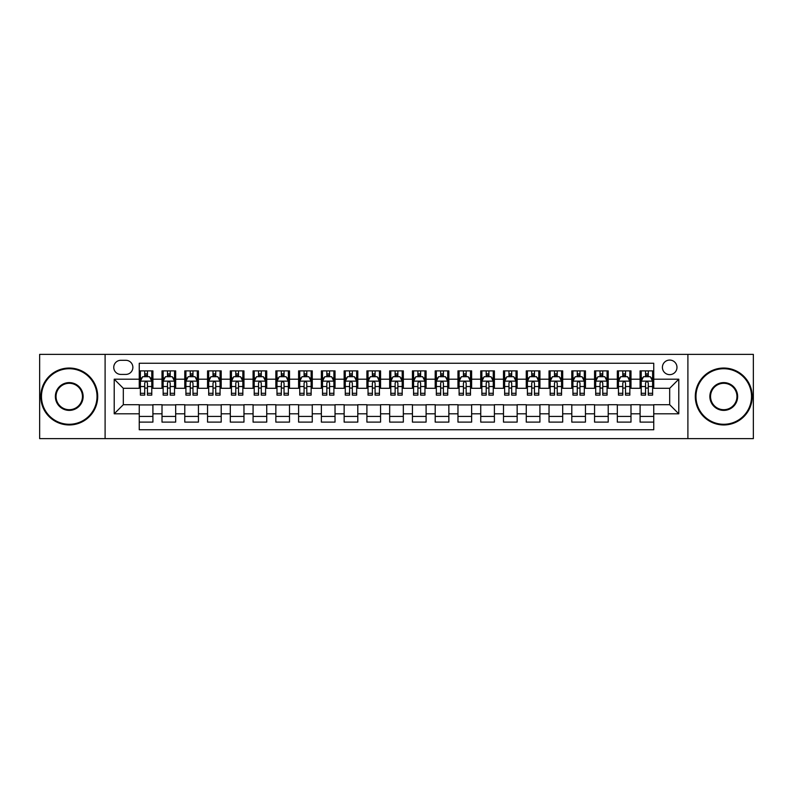 <?xml version="1.0" encoding="UTF-8"?>
<svg xmlns="http://www.w3.org/2000/svg" width="793" height="793" viewBox="0 0 793 793"><rect width="100%" height="100%" fill="white"/><g stroke="black" fill="none" stroke-linecap="round" stroke-linejoin="round"><path stroke-width="1.19" d="M669.688 360.072A7.286 7.286 0 0 0 662.403 367.357A7.286 7.286 0 0 0 669.688 374.643A7.286 7.286 0 0 0 676.974 367.357A7.286 7.286 0 0 0 669.688 360.072M687.898 438.618L753.35 438.618L753.35 354.382L687.898 354.382L687.898 438.618L105.102 438.618L105.102 354.382L39.65 354.382L39.65 438.618L105.102 438.618M653.749 370.886L640.09 370.886L640.09 379.203L630.99 379.203L630.99 388.302L640.09 388.302L640.09 379.203M630.99 379.203L630.99 370.886L617.331 370.886L617.331 379.203L608.221 379.203L608.221 388.302L617.331 388.302L617.331 379.203M608.221 379.203L608.221 370.886L594.562 370.886L594.562 379.203L585.452 379.203L585.452 388.302L594.562 388.302L594.562 379.203M585.452 379.203L585.452 370.886L571.793 370.886L571.793 379.203L562.693 379.203L562.693 388.302L571.793 388.302L571.793 379.203M562.693 379.203L562.693 370.886L549.034 370.886L549.034 379.203L539.924 379.203L539.924 388.302L549.034 388.302L549.034 379.203M539.924 379.203L539.924 370.886L526.265 370.886L526.265 379.203L517.155 379.203L517.155 388.302L526.265 388.302L526.265 379.203M517.155 379.203L517.155 370.886L503.496 370.886L503.496 379.203L494.396 379.203L494.396 388.302L503.496 388.302L503.496 379.203M494.396 379.203L494.396 370.886L480.736 370.886L480.736 379.203L471.627 379.203L471.627 388.302L480.736 388.302L480.736 379.203M471.627 379.203L471.627 370.886L457.967 370.886L457.967 379.203L448.858 379.203L448.858 388.302L457.967 388.302L457.967 379.203M448.858 379.203L448.858 370.886L435.198 370.886L435.198 379.203L426.099 379.203L426.099 388.302L435.198 388.302L435.198 379.203M426.099 379.203L426.099 370.886L412.439 370.886L412.439 379.203L403.33 379.203L403.33 388.302L412.439 388.302L412.439 379.203M403.33 379.203L403.33 370.886L389.67 370.886L389.67 379.203L380.561 379.203L380.561 388.302L389.67 388.302L389.67 379.203M380.561 379.203L380.561 370.886L366.901 370.886L366.901 379.203L357.802 379.203L357.802 388.302L366.901 388.302L366.901 379.203M357.802 379.203L357.802 370.886L344.142 370.886L344.142 379.203L335.033 379.203L335.033 388.302L344.142 388.302L344.142 379.203M335.033 379.203L335.033 370.886L321.373 370.886L321.373 379.203L312.264 379.203L312.264 388.302L321.373 388.302L321.373 379.203M312.264 379.203L312.264 370.886L298.604 370.886L298.604 379.203L289.504 379.203L289.504 388.302L298.604 388.302L298.604 379.203M289.504 379.203L289.504 370.886L275.845 370.886L275.845 379.203L266.735 379.203L266.735 388.302L275.845 388.302L275.845 379.203M266.735 379.203L266.735 370.886L253.076 370.886L253.076 379.203L243.966 379.203L243.966 388.302L253.076 388.302L253.076 379.203M243.966 379.203L243.966 370.886L230.307 370.886L230.307 379.203L221.207 379.203L221.207 388.302L230.307 388.302L230.307 379.203M221.207 379.203L221.207 370.886L207.548 370.886L207.548 379.203L198.438 379.203L198.438 388.302L207.548 388.302L207.548 379.203M198.438 379.203L198.438 370.886L184.779 370.886L184.779 379.203L175.669 379.203L175.669 388.302L184.779 388.302L184.779 379.203M175.669 379.203L175.669 370.886L162.01 370.886L162.01 388.302L152.91 388.302L152.91 370.886L139.251 370.886M139.251 422.114L152.91 422.114L152.91 404.698L162.01 404.698L162.01 422.114L175.669 422.114L175.669 404.698L184.779 404.698L184.779 413.797L175.669 413.797M184.779 413.797L184.779 422.114L198.438 422.114L198.438 404.698L207.548 404.698L207.548 413.797L198.438 413.797M207.548 413.797L207.548 422.114L221.207 422.114L221.207 404.698L230.307 404.698L230.307 413.797L221.207 413.797M230.307 413.797L230.307 422.114L243.966 422.114L243.966 404.698L253.076 404.698L253.076 413.797L243.966 413.797M253.076 413.797L253.076 422.114L266.735 422.114L266.735 404.698L275.845 404.698L275.845 413.797L266.735 413.797M275.845 413.797L275.845 422.114L289.504 422.114L289.504 404.698L298.604 404.698L298.604 413.797L289.504 413.797M298.604 413.797L298.604 422.114L312.264 422.114L312.264 404.698L321.373 404.698L321.373 413.797L312.264 413.797M321.373 413.797L321.373 422.114L335.033 422.114L335.033 404.698L344.142 404.698L344.142 413.797L335.033 413.797M344.142 413.797L344.142 422.114L357.802 422.114L357.802 404.698L366.901 404.698L366.901 413.797L357.802 413.797M366.901 413.797L366.901 422.114L380.561 422.114L380.561 404.698L389.67 404.698L389.67 413.797L380.561 413.797M389.67 413.797L389.67 422.114L403.33 422.114L403.33 404.698L412.439 404.698L412.439 413.797L403.33 413.797M412.439 413.797L412.439 422.114L426.099 422.114L426.099 404.698L435.198 404.698L435.198 413.797L426.099 413.797M435.198 413.797L435.198 422.114L448.858 422.114L448.858 404.698L457.967 404.698L457.967 413.797L448.858 413.797M457.967 413.797L457.967 422.114L471.627 422.114L471.627 404.698L480.736 404.698L480.736 413.797L471.627 413.797M480.736 413.797L480.736 422.114L494.396 422.114L494.396 404.698L503.496 404.698L503.496 413.797L494.396 413.797M503.496 413.797L503.496 422.114L517.155 422.114L517.155 404.698L526.265 404.698L526.265 413.797L517.155 413.797M526.265 413.797L526.265 422.114L539.924 422.114L539.924 404.698L549.034 404.698L549.034 413.797L539.924 413.797M549.034 413.797L549.034 422.114L562.693 422.114L562.693 404.698L571.793 404.698L571.793 413.797L562.693 413.797M571.793 413.797L571.793 422.114L585.452 422.114L585.452 404.698L594.562 404.698L594.562 413.797L585.452 413.797M594.562 413.797L594.562 422.114L608.221 422.114L608.221 404.698L617.331 404.698L617.331 413.797L608.221 413.797M617.331 413.797L617.331 422.114L630.99 422.114L630.99 404.698L640.09 404.698L640.09 413.797L630.99 413.797M120.814 374.415L125.819 374.415A7.058 7.058 0 0 0 132.877 367.357A7.058 7.058 0 0 0 125.819 360.3L120.814 360.3A7.058 7.058 0 0 0 113.756 367.357A7.058 7.058 0 0 0 120.814 374.415M687.898 354.382L105.102 354.382M653.749 379.203L653.749 363.263L139.251 363.263L139.251 388.302L123.311 388.302L123.311 404.698L139.251 404.698L139.251 429.737L653.749 429.737L653.749 404.698L669.688 404.698L669.688 388.302L653.749 388.302L653.749 379.203L678.788 379.203L678.788 413.797L653.749 413.797M139.251 413.797L114.212 413.797L114.212 379.203L139.251 379.203M640.09 413.797L640.09 422.114L653.749 422.114M139.251 376.576L140.391 376.576M144.713 376.576L147.448 376.576M151.77 376.576L152.91 376.576M139.251 388.074L140.391 388.074M144.713 388.074L147.448 388.074M151.77 388.074L152.91 388.074M139.251 404.926L152.91 404.926M139.251 416.424L152.91 416.424M162.01 388.074L163.15 388.074M167.482 388.074L170.208 388.074M174.539 388.074L175.669 388.074M162.01 376.576L163.15 376.576M167.482 376.576L170.208 376.576M174.539 376.576L175.669 376.576M162.01 404.926L175.669 404.926M162.01 416.424L175.669 416.424M184.779 404.926L198.438 404.926M184.779 416.424L198.438 416.424M184.779 376.576L185.919 376.576M190.241 376.576L192.977 376.576M197.298 376.576L198.438 376.576M184.779 388.074L185.919 388.074M190.241 388.074L192.977 388.074M197.298 388.074L198.438 388.074M207.548 404.926L221.207 404.926M207.548 416.424L221.207 416.424M207.548 376.576L208.688 376.576M213.01 376.576L215.746 376.576M220.067 376.576L221.207 376.576M207.548 388.074L208.688 388.074M213.01 388.074L215.746 388.074M220.067 388.074L221.207 388.074M230.307 404.926L243.966 404.926M230.307 416.424L243.966 416.424M230.307 376.576L231.447 376.576M235.779 376.576L238.505 376.576M242.836 376.576L243.966 376.576M230.307 388.074L231.447 388.074M235.779 388.074L238.505 388.074M242.836 388.074L243.966 388.074M253.076 404.926L266.735 404.926M253.076 416.424L266.735 416.424M253.076 376.576L254.216 376.576M258.538 376.576L261.274 376.576M265.596 376.576L266.735 376.576M253.076 388.074L254.216 388.074M258.538 388.074L261.274 388.074M265.596 388.074L266.735 388.074M275.845 404.926L289.504 404.926M275.845 416.424L289.504 416.424M275.845 376.576L276.985 376.576M281.307 376.576L284.043 376.576M288.365 376.576L289.504 376.576M275.845 388.074L276.985 388.074M281.307 388.074L284.043 388.074M288.365 388.074L289.504 388.074M298.604 404.926L312.264 404.926M298.604 416.424L312.264 416.424M298.604 376.576L299.744 376.576M304.076 376.576L306.802 376.576M311.134 376.576L312.264 376.576M298.604 388.074L299.744 388.074M304.076 388.074L306.802 388.074M311.134 388.074L312.264 388.074M321.373 404.926L335.033 404.926M321.373 416.424L335.033 416.424M321.373 376.576L322.513 376.576M326.835 376.576L329.571 376.576M333.893 376.576L335.033 376.576M321.373 388.074L322.513 388.074M326.835 388.074L329.571 388.074M333.893 388.074L335.033 388.074M344.142 404.926L357.802 404.926M344.142 416.424L357.802 416.424M344.142 376.576L345.282 376.576M349.604 376.576L352.33 376.576M356.662 376.576L357.802 376.576M344.142 388.074L345.282 388.074M349.604 388.074L352.33 388.074M356.662 388.074L357.802 388.074M366.901 404.926L380.561 404.926M366.901 416.424L380.561 416.424M366.901 376.576L368.041 376.576M372.373 376.576L375.099 376.576M379.431 376.576L380.561 376.576M366.901 388.074L368.041 388.074M372.373 388.074L375.099 388.074M379.431 388.074L380.561 388.074M389.67 404.926L403.33 404.926M389.67 416.424L403.33 416.424M389.67 376.576L390.81 376.576M395.132 376.576L397.868 376.576M402.19 376.576L403.33 376.576M389.67 388.074L390.81 388.074M395.132 388.074L397.868 388.074M402.19 388.074L403.33 388.074M412.439 404.926L426.099 404.926M412.439 416.424L426.099 416.424M412.439 376.576L413.569 376.576M417.901 376.576L420.627 376.576M424.959 376.576L426.099 376.576M412.439 388.074L413.569 388.074M417.901 388.074L420.627 388.074M424.959 388.074L426.099 388.074M435.198 404.926L448.858 404.926M435.198 416.424L448.858 416.424M435.198 376.576L436.338 376.576M440.67 376.576L443.396 376.576M447.718 376.576L448.858 376.576M435.198 388.074L436.338 388.074M440.67 388.074L443.396 388.074M447.718 388.074L448.858 388.074M457.967 404.926L471.627 404.926M457.967 416.424L471.627 416.424M457.967 376.576L459.107 376.576M463.429 376.576L466.165 376.576M470.487 376.576L471.627 376.576M457.967 388.074L459.107 388.074M463.429 388.074L466.165 388.074M470.487 388.074L471.627 388.074M480.736 404.926L494.396 404.926M480.736 416.424L494.396 416.424M480.736 376.576L481.866 376.576M486.198 376.576L488.924 376.576M493.256 376.576L494.396 376.576M480.736 388.074L481.866 388.074M486.198 388.074L488.924 388.074M493.256 388.074L494.396 388.074M503.496 404.926L517.155 404.926M503.496 416.424L517.155 416.424M503.496 376.576L504.635 376.576M508.957 376.576L511.693 376.576M516.015 376.576L517.155 376.576M503.496 388.074L504.635 388.074M508.957 388.074L511.693 388.074M516.015 388.074L517.155 388.074M526.265 404.926L539.924 404.926M526.265 416.424L539.924 416.424M526.265 376.576L527.404 376.576M531.726 376.576L534.462 376.576M538.784 376.576L539.924 376.576M526.265 388.074L527.404 388.074M531.726 388.074L534.462 388.074M538.784 388.074L539.924 388.074M549.034 404.926L562.693 404.926M549.034 416.424L562.693 416.424M549.034 376.576L550.164 376.576M554.495 376.576L557.221 376.576M561.553 376.576L562.693 376.576M549.034 388.074L550.164 388.074M554.495 388.074L557.221 388.074M561.553 388.074L562.693 388.074M571.793 404.926L585.452 404.926M571.793 416.424L585.452 416.424M571.793 376.576L572.933 376.576M577.254 376.576L579.99 376.576M584.312 376.576L585.452 376.576M571.793 388.074L572.933 388.074M577.254 388.074L579.99 388.074M584.312 388.074L585.452 388.074M594.562 404.926L608.221 404.926M594.562 416.424L608.221 416.424M594.562 376.576L595.702 376.576M600.023 376.576L602.759 376.576M607.081 376.576L608.221 376.576M594.562 388.074L595.702 388.074M600.023 388.074L602.759 388.074M607.081 388.074L608.221 388.074M617.331 404.926L630.99 404.926M617.331 416.424L630.99 416.424M617.331 376.576L618.461 376.576M622.792 376.576L625.518 376.576M629.85 376.576L630.99 376.576M617.331 388.074L618.461 388.074M622.792 388.074L625.518 388.074M629.85 388.074L630.99 388.074M640.09 404.926L653.749 404.926M640.09 416.424L653.749 416.424M640.09 376.576L641.23 376.576M645.552 376.576L648.287 376.576M652.609 376.576L653.749 376.576M640.09 388.074L641.23 388.074M645.552 388.074L648.287 388.074M652.609 388.074L653.749 388.074M123.311 388.302L114.212 379.203M123.311 404.698L114.212 413.797M678.788 379.203L669.688 388.302M678.788 413.797L669.688 404.698M147.448 373.85L144.713 373.85M151.77 393.278L147.448 393.278L147.448 395.132L151.77 395.132L151.77 381.245L149.49 376.695L142.661 376.695L140.391 381.245L140.391 395.132L144.713 395.132L144.713 393.278L140.391 393.278M140.391 381.245L140.391 370.886M151.77 381.245L151.77 370.886M144.713 376.695L144.713 370.886M147.448 370.886L147.448 376.695M147.448 393.278L147.448 382.95C146.536 381.205 145.625 381.205 144.713 382.95L144.713 393.278M69.249 368.725A27.775 27.775 0 0 0 41.474 396.5A27.775 27.775 0 0 0 69.249 424.275A27.775 27.775 0 0 0 97.024 396.5A27.775 27.775 0 0 0 69.249 368.725M69.249 424.959A28.459 28.459 0 0 1 40.79 396.5A28.459 28.459 0 0 1 69.249 368.041A28.459 28.459 0 0 1 97.698 396.5A28.459 28.459 0 0 1 69.249 424.959M69.249 382.613A13.887 13.887 0 0 1 83.136 396.5A13.887 13.887 0 0 1 69.249 410.387A13.887 13.887 0 0 1 55.361 396.5A13.887 13.887 0 0 1 69.249 382.613M69.249 409.703A13.203 13.203 0 0 0 82.452 396.5A13.203 13.203 0 0 0 69.249 383.297A13.203 13.203 0 0 0 56.045 396.5A13.203 13.203 0 0 0 69.249 409.703M723.751 368.725A27.775 27.775 0 0 0 695.976 396.5A27.775 27.775 0 0 0 723.751 424.275A27.775 27.775 0 0 0 751.526 396.5A27.775 27.775 0 0 0 723.751 368.725M723.751 424.959A28.459 28.459 0 0 1 695.302 396.5A28.459 28.459 0 0 1 723.751 368.041A28.459 28.459 0 0 1 752.21 396.5A28.459 28.459 0 0 1 723.751 424.959M723.751 382.613A13.887 13.887 0 0 1 737.639 396.5A13.887 13.887 0 0 1 723.751 410.387A13.887 13.887 0 0 1 709.864 396.5A13.887 13.887 0 0 1 723.751 382.613M723.751 409.703A13.203 13.203 0 0 0 736.955 396.5A13.203 13.203 0 0 0 723.751 383.297A13.203 13.203 0 0 0 710.548 396.5A13.203 13.203 0 0 0 723.751 409.703M170.208 373.85L167.482 373.85M174.539 393.278L170.208 393.278L170.208 395.132L174.539 395.132L174.539 381.245L172.259 376.695L165.43 376.695L163.15 381.245L163.15 395.132L167.482 395.132L167.482 393.278L163.15 393.278M163.15 381.245L163.15 370.886M174.539 381.245L174.539 370.886M167.482 376.695L167.482 370.886M170.208 370.886L170.208 376.695M170.208 393.278L170.208 382.95C169.305 381.205 168.394 381.205 167.482 382.95L167.482 393.278M192.977 373.85L190.241 373.85M197.298 393.278L192.977 393.278L192.977 395.132L197.298 395.132L197.298 381.245L195.028 376.695L188.199 376.695L185.919 381.245L185.919 395.132L190.241 395.132L190.241 393.278L185.919 393.278M185.919 381.245L185.919 370.886M197.298 381.245L197.298 370.886M190.241 376.695L190.241 370.886M192.977 370.886L192.977 376.695M192.977 393.278L192.977 382.95C192.065 381.205 191.153 381.205 190.241 382.95L190.241 393.278M215.746 373.85L213.01 373.85M220.067 393.278L215.746 393.278L215.746 395.132L220.067 395.132L220.067 381.245L217.788 376.695L210.958 376.695L208.688 381.245L208.688 395.132L213.01 395.132L213.01 393.278L208.688 393.278M208.688 381.245L208.688 370.886M220.067 381.245L220.067 370.886M213.01 376.695L213.01 370.886M215.746 370.886L215.746 376.695M215.746 393.278L215.746 382.95C214.834 381.205 213.922 381.205 213.01 382.95L213.01 393.278M238.505 373.85L235.779 373.85M242.836 393.278L238.505 393.278L238.505 395.132L242.836 395.132L242.836 381.245L240.557 376.695L233.727 376.695L231.447 381.245L231.447 395.132L235.779 395.132L235.779 393.278L231.447 393.278M231.447 381.245L231.447 370.886M242.836 381.245L242.836 370.886M235.779 376.695L235.779 370.886M238.505 370.886L238.505 376.695M238.505 393.278L238.505 382.95C237.603 381.205 236.691 381.205 235.779 382.95L235.779 393.278M261.274 373.85L258.538 373.85M265.596 393.278L261.274 393.278L261.274 395.132L265.596 395.132L265.596 381.245L263.326 376.695L256.496 376.695L254.216 381.245L254.216 395.132L258.538 395.132L258.538 393.278L254.216 393.278M254.216 381.245L254.216 370.886M265.596 381.245L265.596 370.886M258.538 376.695L258.538 370.886M261.274 370.886L261.274 376.695M261.274 393.278L261.274 382.95C260.362 381.205 259.45 381.205 258.538 382.95L258.538 393.278M284.043 373.85L281.307 373.85M288.365 393.278L284.043 393.278L284.043 395.132L288.365 395.132L288.365 381.245L286.085 376.695L279.255 376.695L276.985 381.245L276.985 395.132L281.307 395.132L281.307 393.278L276.985 393.278M276.985 381.245L276.985 370.886M288.365 381.245L288.365 370.886M281.307 376.695L281.307 370.886M284.043 370.886L284.043 376.695M284.043 393.278L284.043 382.95C283.131 381.205 282.219 381.205 281.307 382.95L281.307 393.278M306.802 373.85L304.076 373.85M311.134 393.278L306.802 393.278L306.802 395.132L311.134 395.132L311.134 381.245L308.854 376.695L302.024 376.695L299.744 381.245L299.744 395.132L304.076 395.132L304.076 393.278L299.744 393.278M299.744 381.245L299.744 370.886M311.134 381.245L311.134 370.886M304.076 376.695L304.076 370.886M306.802 370.886L306.802 376.695M306.802 393.278L306.802 382.95C305.89 381.205 304.988 381.205 304.076 382.95L304.076 393.278M329.571 373.85L326.835 373.85M333.893 393.278L329.571 393.278L329.571 395.132L333.893 395.132L333.893 381.245L331.623 376.695L324.793 376.695L322.513 381.245L322.513 395.132L326.835 395.132L326.835 393.278L322.513 393.278M322.513 381.245L322.513 370.886M333.893 381.245L333.893 370.886M326.835 376.695L326.835 370.886M329.571 370.886L329.571 376.695M329.571 393.278L329.571 382.95C328.659 381.205 327.747 381.205 326.835 382.95L326.835 393.278M352.33 373.85L349.604 373.85M356.662 393.278L352.33 393.278L352.33 395.132L356.662 395.132L356.662 381.245L354.382 376.695L347.552 376.695L345.282 381.245L345.282 395.132L349.604 395.132L349.604 393.278L345.282 393.278M345.282 381.245L345.282 370.886M356.662 381.245L356.662 370.886M349.604 376.695L349.604 370.886M352.33 370.886L352.33 376.695M352.33 393.278L352.33 382.95C351.428 381.205 350.516 381.205 349.604 382.95L349.604 393.278M375.099 373.85L372.373 373.85M379.431 393.278L375.099 393.278L375.099 395.132L379.431 395.132L379.431 381.245L377.151 376.695L370.321 376.695L368.041 381.245L368.041 395.132L372.373 395.132L372.373 393.278L368.041 393.278M368.041 381.245L368.041 370.886M379.431 381.245L379.431 370.886M372.373 376.695L372.373 370.886M375.099 370.886L375.099 376.695M375.099 393.278L375.099 382.95C374.187 381.205 373.285 381.205 372.373 382.95L372.373 393.278M397.868 373.85L395.132 373.85M402.19 393.278L397.868 393.278L397.868 395.132L402.19 395.132L402.19 381.245L399.91 376.695L393.09 376.695L390.81 381.245L390.81 395.132L395.132 395.132L395.132 393.278L390.81 393.278M390.81 381.245L390.81 370.886M402.19 381.245L402.19 370.886M395.132 376.695L395.132 370.886M397.868 370.886L397.868 376.695M397.868 393.278L397.868 382.95C396.956 381.205 396.044 381.205 395.132 382.95L395.132 393.278M420.627 373.85L417.901 373.85M424.959 393.278L420.627 393.278L420.627 395.132L424.959 395.132L424.959 381.245L422.679 376.695L415.849 376.695L413.569 381.245L413.569 395.132L417.901 395.132L417.901 393.278L413.569 393.278M413.569 381.245L413.569 370.886M424.959 381.245L424.959 370.886M417.901 376.695L417.901 370.886M420.627 370.886L420.627 376.695M420.627 393.278L420.627 382.95C419.725 381.205 418.813 381.205 417.901 382.95L417.901 393.278M443.396 373.85L440.67 373.85M447.718 393.278L443.396 393.278L443.396 395.132L447.718 395.132L447.718 381.245L445.448 376.695L438.618 376.695L436.338 381.245L436.338 395.132L440.67 395.132L440.67 393.278L436.338 393.278M436.338 381.245L436.338 370.886M447.718 381.245L447.718 370.886M440.67 376.695L440.67 370.886M443.396 370.886L443.396 376.695M443.396 393.278L443.396 382.95C442.484 381.205 441.572 381.205 440.67 382.95L440.67 393.278M466.165 373.85L463.429 373.85M470.487 393.278L466.165 393.278L466.165 395.132L470.487 395.132L470.487 381.245L468.207 376.695L461.377 376.695L459.107 381.245L459.107 395.132L463.429 395.132L463.429 393.278L459.107 393.278M459.107 381.245L459.107 370.886M470.487 381.245L470.487 370.886M463.429 376.695L463.429 370.886M466.165 370.886L466.165 376.695M466.165 393.278L466.165 382.95C465.253 381.205 464.341 381.205 463.429 382.95L463.429 393.278M488.924 373.85L486.198 373.85M493.256 393.278L488.924 393.278L488.924 395.132L493.256 395.132L493.256 381.245L490.976 376.695L484.146 376.695L481.866 381.245L481.866 395.132L486.198 395.132L486.198 393.278L481.866 393.278M481.866 381.245L481.866 370.886M493.256 381.245L493.256 370.886M486.198 376.695L486.198 370.886M488.924 370.886L488.924 376.695M488.924 393.278L488.924 382.95C488.022 381.205 487.11 381.205 486.198 382.95L486.198 393.278M511.693 373.85L508.957 373.85M516.015 393.278L511.693 393.278L511.693 395.132L516.015 395.132L516.015 381.245L513.745 376.695L506.915 376.695L504.635 381.245L504.635 395.132L508.957 395.132L508.957 393.278L504.635 393.278M504.635 381.245L504.635 370.886M516.015 381.245L516.015 370.886M508.957 376.695L508.957 370.886M511.693 370.886L511.693 376.695M511.693 393.278L511.693 382.95C510.781 381.205 509.869 381.205 508.957 382.95L508.957 393.278M534.462 373.85L531.726 373.85M538.784 393.278L534.462 393.278L534.462 395.132L538.784 395.132L538.784 381.245L536.504 376.695L529.674 376.695L527.404 381.245L527.404 395.132L531.726 395.132L531.726 393.278L527.404 393.278M527.404 381.245L527.404 370.886M538.784 381.245L538.784 370.886M531.726 376.695L531.726 370.886M534.462 370.886L534.462 376.695M534.462 393.278L534.462 382.95C533.55 381.205 532.638 381.205 531.726 382.95L531.726 393.278M557.221 373.85L554.495 373.85M561.553 393.278L557.221 393.278L557.221 395.132L561.553 395.132L561.553 381.245L559.273 376.695L552.443 376.695L550.164 381.245L550.164 395.132L554.495 395.132L554.495 393.278L550.164 393.278M550.164 381.245L550.164 370.886M561.553 381.245L561.553 370.886M554.495 376.695L554.495 370.886M557.221 370.886L557.221 376.695M557.221 393.278L557.221 382.95C556.319 381.205 555.407 381.205 554.495 382.95L554.495 393.278M579.99 373.85L577.254 373.85M584.312 393.278L579.99 393.278L579.99 395.132L584.312 395.132L584.312 381.245L582.042 376.695L575.212 376.695L572.933 381.245L572.933 395.132L577.254 395.132L577.254 393.278L572.933 393.278M572.933 381.245L572.933 370.886M584.312 381.245L584.312 370.886M577.254 376.695L577.254 370.886M579.99 370.886L579.99 376.695M579.99 393.278L579.99 382.95C579.078 381.205 578.166 381.205 577.254 382.95L577.254 393.278M602.759 373.85L600.023 373.85M607.081 393.278L602.759 393.278L602.759 395.132L607.081 395.132L607.081 381.245L604.801 376.695L597.972 376.695L595.702 381.245L595.702 395.132L600.023 395.132L600.023 393.278L595.702 393.278M595.702 381.245L595.702 370.886M607.081 381.245L607.081 370.886M600.023 376.695L600.023 370.886M602.759 370.886L602.759 376.695M602.759 393.278L602.759 382.95C601.847 381.205 600.935 381.205 600.023 382.95L600.023 393.278M625.518 373.85L622.792 373.85M629.85 393.278L625.518 393.278L625.518 395.132L629.85 395.132L629.85 381.245L627.57 376.695L620.741 376.695L618.461 381.245L618.461 395.132L622.792 395.132L622.792 393.278L618.461 393.278M618.461 381.245L618.461 370.886M629.85 381.245L629.85 370.886M622.792 376.695L622.792 370.886M625.518 370.886L625.518 376.695M625.518 393.278L625.518 382.95C624.616 381.205 623.704 381.205 622.792 382.95L622.792 393.278M648.287 373.85L645.552 373.85M652.609 393.278L648.287 393.278L648.287 395.132L652.609 395.132L652.609 381.245L650.339 376.695L643.51 376.695L641.23 381.245L641.23 395.132L645.552 395.132L645.552 393.278L641.23 393.278M641.23 381.245L641.23 370.886M652.609 381.245L652.609 370.886M645.552 376.695L645.552 370.886M648.287 370.886L648.287 376.695M648.287 393.278L648.287 382.95C647.375 381.205 646.464 381.205 645.552 382.95L645.552 393.278M162.01 413.797L152.91 413.797M162.01 379.203L152.91 379.203M151.711 381.136L140.44 381.136M140.391 377.944L142.036 377.944M150.125 377.944L151.77 377.944M144.713 386.528L140.391 386.528M151.77 386.528L147.448 386.528M147.448 375.297L144.713 375.297M174.48 381.136L163.209 381.136M163.15 377.944L164.805 377.944M172.884 377.944L174.539 377.944M167.482 386.528L163.15 386.528M174.539 386.528L170.208 386.528M170.208 375.297L167.482 375.297M197.249 381.136L185.978 381.136M185.919 377.944L187.564 377.944M195.653 377.944L197.298 377.944M190.241 386.528L185.919 386.528M197.298 386.528L192.977 386.528M192.977 375.297L190.241 375.297M220.008 381.136L208.737 381.136M208.688 377.944L210.333 377.944M218.412 377.944L220.067 377.944M213.01 386.528L208.688 386.528M220.067 386.528L215.746 386.528M215.746 375.297L213.01 375.297M242.777 381.136L231.506 381.136M231.447 377.944L233.102 377.944M241.181 377.944L242.836 377.944M235.779 386.528L231.447 386.528M242.836 386.528L238.505 386.528M238.505 375.297L235.779 375.297M265.546 381.136L254.275 381.136M254.216 377.944L255.861 377.944M263.95 377.944L265.596 377.944M258.538 386.528L254.216 386.528M265.596 386.528L261.274 386.528M261.274 375.297L258.538 375.297M288.305 381.136L277.035 381.136M276.985 377.944L278.63 377.944M286.709 377.944L288.365 377.944M281.307 386.528L276.985 386.528M288.365 386.528L284.043 386.528M284.043 375.297L281.307 375.297M311.074 381.136L299.804 381.136M299.744 377.944L301.399 377.944M309.478 377.944L311.134 377.944M304.076 386.528L299.744 386.528M311.134 386.528L306.802 386.528M306.802 375.297L304.076 375.297M333.833 381.136L322.573 381.136M322.513 377.944L324.159 377.944M332.247 377.944L333.893 377.944M326.835 386.528L322.513 386.528M333.893 386.528L329.571 386.528M329.571 375.297L326.835 375.297M356.602 381.136L345.332 381.136M345.282 377.944L346.928 377.944M355.006 377.944L356.662 377.944M349.604 386.528L345.282 386.528M356.662 386.528L352.33 386.528M352.33 375.297L349.604 375.297M379.371 381.136L368.101 381.136M368.041 377.944L369.697 377.944M377.775 377.944L379.431 377.944M372.373 386.528L368.041 386.528M379.431 386.528L375.099 386.528M375.099 375.297L372.373 375.297M402.13 381.136L390.87 381.136M390.81 377.944L392.456 377.944M400.544 377.944L402.19 377.944M395.132 386.528L390.81 386.528M402.19 386.528L397.868 386.528M397.868 375.297L395.132 375.297M424.899 381.136L413.629 381.136M413.569 377.944L415.225 377.944M423.303 377.944L424.959 377.944M417.901 386.528L413.569 386.528M424.959 386.528L420.627 386.528M420.627 375.297L417.901 375.297M447.668 381.136L436.398 381.136M436.338 377.944L437.994 377.944M446.072 377.944L447.718 377.944M440.67 386.528L436.338 386.528M447.718 386.528L443.396 386.528M443.396 375.297L440.67 375.297M470.427 381.136L459.167 381.136M459.107 377.944L460.753 377.944M468.841 377.944L470.487 377.944M463.429 386.528L459.107 386.528M470.487 386.528L466.165 386.528M466.165 375.297L463.429 375.297M493.196 381.136L481.926 381.136M481.866 377.944L483.522 377.944M491.601 377.944L493.256 377.944M486.198 386.528L481.866 386.528M493.256 386.528L488.924 386.528M488.924 375.297L486.198 375.297M515.965 381.136L504.695 381.136M504.635 377.944L506.291 377.944M514.37 377.944L516.015 377.944M508.957 386.528L504.635 386.528M516.015 386.528L511.693 386.528M511.693 375.297L508.957 375.297M538.725 381.136L527.454 381.136M527.404 377.944L529.05 377.944M537.139 377.944L538.784 377.944M531.726 386.528L527.404 386.528M538.784 386.528L534.462 386.528M534.462 375.297L531.726 375.297M561.494 381.136L550.223 381.136M550.164 377.944L551.819 377.944M559.898 377.944L561.553 377.944M554.495 386.528L550.164 386.528M561.553 386.528L557.221 386.528M557.221 375.297L554.495 375.297M584.263 381.136L572.992 381.136M572.933 377.944L574.588 377.944M582.667 377.944L584.312 377.944M577.254 386.528L572.933 386.528M584.312 386.528L579.99 386.528M579.99 375.297L577.254 375.297M607.022 381.136L595.751 381.136M595.702 377.944L597.347 377.944M605.436 377.944L607.081 377.944M600.023 386.528L595.702 386.528M607.081 386.528L602.759 386.528M602.759 375.297L600.023 375.297M629.791 381.136L618.52 381.136M618.461 377.944L620.116 377.944M628.195 377.944L629.85 377.944M622.792 386.528L618.461 386.528M629.85 386.528L625.518 386.528M625.518 375.297L622.792 375.297M652.56 381.136L641.289 381.136M641.23 377.944L642.875 377.944M650.964 377.944L652.609 377.944M645.552 386.528L641.23 386.528M652.609 386.528L648.287 386.528M648.287 375.297L645.552 375.297"/></g></svg>
